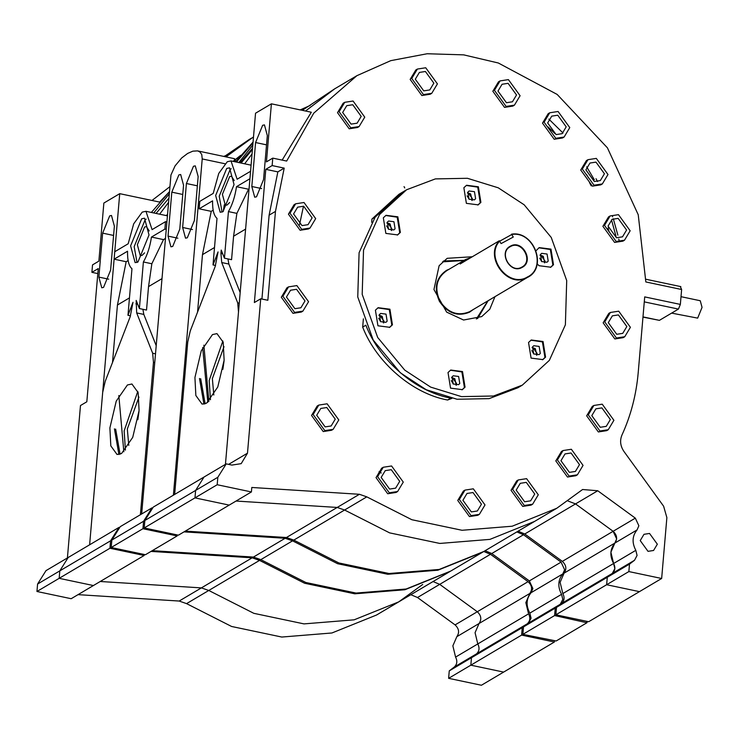 <?xml version="1.0" encoding="UTF-8"?>
<svg xmlns="http://www.w3.org/2000/svg" width="739" height="739" viewBox="0 0 739 739"><rect width="100%" height="100%" fill="white"/><g stroke="black" fill="none" stroke-linecap="round" stroke-linejoin="round"><path stroke-width="1.11" d="M529.346 580.919L561.077 562.12L564.614 569.741L562.813 573.907L531.082 592.706L532.884 588.54L529.346 580.919L491.758 553.529L485.089 550.721M529.835 613.111L561.566 594.313L562.804 599.431L560.273 604.253L528.533 623.051L531.073 618.22L529.835 613.111C525.817 605.49 526.233 598.692 531.082 592.706M142.941 528.708L111.201 547.507L145.426 554.721L177.157 535.932L142.941 528.708L143.578 521.254L111.848 540.052L120.254 526.658L151.985 507.859L143.578 521.254M186.413 183.512L182.644 227.473L185.517 238.17L187.327 237.782L194.385 220.527L198.154 176.566L195.272 165.869L193.461 166.257L186.413 183.512L197.359 185.822M171.808 192.158L168.039 236.12L170.921 246.817L172.732 246.429L179.78 229.173L183.549 185.212L180.676 174.515L178.866 174.903L171.808 192.158L182.755 194.468M234.559 161.684L234.577 158.7L197.535 150.885L192.824 151.162L187.632 153.444L181.692 157.961L175.078 165.878L170.958 174.967L141.666 513.974M173.397 495.176L202.218 158.94L201.765 154.58L200.001 152.031L197.84 150.959M111.201 547.507L111.848 540.052M483.167 551.857L450.799 571.035L406.173 589.001L356.041 593.066L305.854 582.498L260.821 559.645L253.431 557.067L152.28 550.666M522.87 634.348L556.144 640.99L586.923 622.755L554.601 615.55L522.87 634.348L523.508 626.894L528.533 623.051M152.687 508.007L151.985 507.859M177.249 534.925L177.157 535.932M253.431 557.067L285.162 538.269L184.02 531.868M285.162 538.269L292.552 540.846L260.821 559.645M482.53 552.236L437.904 570.203L387.781 574.268L337.584 563.7L292.552 540.846M516.82 531.923L523.489 534.731L491.758 553.529M561.077 562.12L523.489 534.731M561.566 594.313C557.548 586.701 557.963 579.893 562.813 573.907M554.601 615.55L555.248 608.105L560.273 604.253M252.535 148.271L239.944 162.82M233.893 158.562L235.907 161.416L253.061 142.082M586.923 622.755L586.415 621.24M523.508 626.894L555.248 608.105M237.247 161.906L235.907 161.416L235.565 161.896M203.955 404.15L199.484 378.479L203.955 404.15M207.825 402.293L202.671 347.57L207.825 402.293M381.241 473.006L379.015 471.768M586.655 166.82L594.322 179.743M611.504 219.899L616.012 236.295M548.079 126.905L554.906 133.547M586.544 174.506L588.577 177.979M120.097 454.208L115.653 429.11L120.097 454.208M156.031 213.432L168.714 198.431L156.031 213.432M123.838 451.769L118.822 395.531L123.838 451.769M499.333 240.748L501.107 243.593L513.272 237.043L511.499 234.198C533.983 230.245 547.876 268.017 527.406 277.458C508.275 289.328 483.759 257.283 499.333 240.748L460.138 263.962L465.579 259.509L446.153 270.991M470.808 257.643L465.579 259.509M499.758 241.145L511.859 234.466C533.937 230.734 547.442 267.767 527.378 277.014C508.626 288.663 484.525 257.329 499.684 241.016M404.048 186.625L404.732 187.918M494.954 296.699L489.791 309.207L481.717 316.597L463.575 320.024L446.642 312.117L433.95 289.512L439.123 265.707L447.197 258.308L472.304 256.756M543.054 341.51L531.258 340.005L528.542 342.49L531.073 358.101L542.869 359.607L545.576 357.122L543.054 341.51M542.546 359.782L544.948 357.491L542.417 341.889L530.944 340.199M539.147 346.415L533.798 345.732L532.56 346.859L533.706 353.944L539.064 354.628L540.292 353.501L539.147 346.415M532.219 347.422L535.341 348.669L536.828 355.191M537.17 263.768L538.99 265.707L550.786 267.213L553.502 264.728L550.971 249.117L539.174 247.611L536.052 250.724M550.463 267.389L552.864 265.098L550.343 249.496L538.86 247.805M547.063 254.022L541.715 253.338L540.486 254.465L541.632 261.551L546.98 262.234L548.209 261.107L547.063 254.022M540.144 255.029L543.257 256.276L544.745 262.798M478.364 186.773L466.568 185.258L463.861 187.752L466.383 203.354L478.179 204.86L480.895 202.375L478.364 186.773M477.865 205.045L480.258 202.754L477.736 187.143L466.263 185.452M474.456 191.678L469.108 190.995L467.879 192.122L469.025 199.197L474.373 199.881L475.611 198.754L474.456 191.678M467.538 192.676L470.651 193.932L472.138 200.454M397.841 216.813L386.044 215.308L383.329 217.793L385.86 233.404L397.656 234.91L400.372 232.425L397.841 216.813M397.333 235.085L399.734 232.794L397.203 217.192L385.73 215.502M393.933 221.718L388.585 221.035L387.347 222.162L388.502 229.247L393.85 229.931L395.079 228.804L393.933 221.718M387.005 222.725L390.127 223.972L391.615 230.494M389.924 309.207L378.128 307.701L375.412 310.186L377.943 325.797L389.73 327.303L392.446 324.818L389.924 309.207M389.416 327.479L391.809 325.188L389.287 309.586L377.814 307.895M386.017 314.112L380.659 313.428L379.43 314.555L380.576 321.641L385.924 322.324L387.162 321.197L386.017 314.112M379.089 315.119L382.202 316.366L383.698 322.888M462.522 371.56L450.735 370.045L448.019 372.53L450.541 388.141L462.337 389.647L465.053 387.162L462.522 371.56M462.023 389.832L464.415 387.541L461.893 371.929L450.421 370.239M458.614 376.465L453.266 375.781L452.037 376.908L453.183 383.984L458.531 384.668L459.769 383.541L458.614 376.465M451.695 377.463L454.808 378.719L456.296 385.241M406.589 189.766L402.155 192.399L375.107 217.183L371.939 219.058L398.977 194.274L402.155 192.399L375.107 217.183L359.089 252.729L357.759 296.986L373.241 340.106L400.298 372.752L426.218 389.739L457.053 399.254L489.107 398.635L517.873 387.772L522.316 385.139L549.354 360.364L565.381 324.818L566.711 280.561L551.229 237.431L524.173 204.795L498.252 187.808L467.417 178.293L435.363 178.903L406.589 189.766L379.55 214.55L363.533 250.096L362.193 294.353L377.684 337.474L404.741 370.119L430.661 387.107L461.496 396.621L493.55 396.002L522.316 385.139M635.826 550.333C631.808 542.712 632.224 535.914 637.064 529.928L614.848 543.082L616.659 538.916L613.121 531.295C617.074 535.054 617.656 538.98 614.848 543.082L564.079 573.159L560.107 582.314L562.841 593.565L613.61 563.487C609.592 555.876 610.008 549.068 614.848 543.082L610.885 552.245L613.61 563.487C615.596 567.432 615.162 570.748 612.308 573.427L614.848 568.605L613.61 563.487L635.826 550.333L637.064 555.442L634.524 560.273L612.308 573.427L607.282 577.279L606.645 584.725L639.447 591.643L661.654 578.489L666.874 517.605L663.604 506.187L623.919 451.427C620.344 446.079 619.679 440.666 621.896 435.179C630.838 415.688 636.279 394.802 638.219 372.521L644.704 296.893L680.351 304.413L678.439 309.078L659.4 320.356L642.967 317.096M635.328 518.141L597.749 490.751L575.533 503.906L567.949 500.987L575.533 503.906L524.764 533.983L562.342 561.372L613.121 531.295L575.533 503.906L613.121 531.295L635.328 518.141L638.865 525.762L637.064 529.928M293.577 213.959L302.02 225.598L308.034 224.674L312.117 217.866L303.683 206.227L297.66 207.16L293.577 213.959M342.656 112.476L351.09 124.115L357.113 123.191L361.195 116.383L352.752 104.744L346.739 105.677L342.656 112.476M286.455 297.041L294.898 308.68L300.912 307.757L304.995 300.949L296.551 289.309L290.538 290.233L286.455 297.041M316.698 415.253L325.132 426.893L331.155 425.969L335.238 419.17L326.795 407.522L320.781 408.455L316.698 415.253M381.167 477.431L389.61 489.079L395.624 488.146L399.707 481.348L391.273 469.699L385.25 470.632L381.167 477.431M462.91 500.275L471.343 511.915L477.366 510.991L481.449 504.183L473.006 492.543L466.993 493.467L462.91 500.275M516.182 490.114L524.625 501.763L530.639 500.83L534.722 494.031L526.288 482.382L520.265 483.315L516.182 490.114M560.956 460.72L569.39 472.36L575.413 471.436L579.487 464.637L571.053 452.989L565.03 453.922L560.956 460.72M591.81 415.632L600.244 427.281L606.266 426.348L610.34 419.549L601.906 407.9L595.883 408.833L591.81 415.632M608.299 322.638L616.732 334.287L622.755 333.354L626.838 326.555L618.395 314.916L612.382 315.839L608.299 322.638M608.049 226.116L616.492 237.764L622.506 236.831L626.589 230.032L618.155 218.384L612.132 219.317L608.049 226.116M585.888 169.85L594.332 181.489L600.345 180.565L604.428 173.757L595.985 162.118L589.971 163.042L585.888 169.85M547.664 122.951L556.107 134.59L562.12 133.657L566.203 126.859L557.76 115.219L551.747 116.143L547.664 122.951M497.984 91.073L506.427 102.712L512.441 101.788L516.524 94.98L508.09 83.341L502.067 84.264L497.984 91.073M415.309 79.221L423.743 90.869L429.765 89.936L433.848 83.138L425.405 71.498L419.392 72.422L415.309 79.221M657.341 544.2L653.572 550.481L648.02 551.34L640.223 540.588L643.992 534.306L649.544 533.456L657.341 544.2M471.851 200.435L472.387 198.634L468.332 193.036L467.408 192.944M391.319 230.485L391.864 228.674L387.809 223.086L386.885 222.984M383.402 322.869L383.947 321.068L379.883 315.47L378.959 315.377M456.009 385.222L456.545 383.421L452.49 377.823L451.566 377.731M536.532 355.182L537.077 353.371L533.022 347.783L532.098 347.681M544.458 262.788L544.994 260.978L540.939 255.389L540.015 255.288M544.098 122.194L549.751 112.771L558.084 111.487L569.769 127.607L564.116 137.029L555.783 138.313L544.098 122.194M564.116 137.029L562.527 137.971L554.195 139.255L542.509 123.136L548.162 113.714L549.751 112.771M494.419 90.315L500.072 80.902L508.404 79.618L520.09 95.737L514.436 105.15L506.104 106.434L494.419 90.315M514.436 105.15L512.857 106.093L504.525 107.377L492.839 91.257L498.483 81.835L500.072 80.902M411.743 78.473L417.396 69.05L425.729 67.766L437.414 83.886L431.761 93.308L423.429 94.592L411.743 78.473M431.761 93.308L430.172 94.25L421.84 95.534L410.154 79.415L415.808 69.993L417.396 69.05M339.09 111.728L344.743 102.305L353.076 101.021L364.752 117.141L359.108 126.554L350.776 127.847L339.09 111.728M359.108 126.554L357.519 127.496L349.187 128.78L337.501 112.661L343.155 103.248L344.743 102.305M290.011 213.211L295.665 203.788L303.997 202.504L315.682 218.624L310.029 228.046L301.697 229.33L290.011 213.211M310.029 228.046L308.44 228.979L300.108 230.263L288.432 214.144L294.076 204.731L295.665 203.788M282.889 296.284L288.543 286.871L296.875 285.587L308.56 301.706L302.907 311.119L294.575 312.403L282.889 296.284M302.907 311.119L301.318 312.061L292.986 313.345L281.31 297.226L286.954 287.804L288.543 286.871M313.133 414.505L318.786 405.083L327.118 403.799L338.795 419.918L333.15 429.341L324.818 430.625L313.133 414.505M333.15 429.341L331.562 430.274L323.229 431.567L311.544 415.447L317.197 406.025L318.786 405.083M377.601 476.683L383.255 467.26L391.587 465.976L403.272 482.096L397.619 491.518L389.287 492.802L377.601 476.683M397.619 491.518L396.039 492.46L387.698 493.744L376.022 477.625L381.666 468.203L383.255 467.26M459.344 499.518L464.997 490.105L473.329 488.821L485.006 504.94L479.362 514.353L471.029 515.637L459.344 499.518M479.362 514.353L477.773 515.295L469.441 516.579L457.755 500.46L463.408 491.038L464.997 490.105M512.626 489.366L518.27 479.944L526.602 478.66L538.288 494.779L532.634 504.201L524.302 505.485L512.626 489.366M532.634 504.201L531.055 505.134L522.722 506.427L511.037 490.308L516.69 480.886L518.27 479.944M557.391 459.972L563.035 450.55L571.367 449.266L583.053 465.385L577.408 474.808L569.076 476.092L557.391 459.972M577.408 474.808L575.82 475.74L567.487 477.034L555.802 460.914L561.455 451.492L563.035 450.55M588.244 414.884L593.888 405.462L602.23 404.178L613.906 420.297L608.262 429.719L599.929 431.003L588.244 414.884M608.262 429.719L606.673 430.661L598.341 431.945L586.655 415.826L592.308 406.404L593.888 405.462M604.733 321.89L610.386 312.468L618.719 311.184L630.404 327.303L624.751 336.725L616.418 338.009L604.733 321.89M624.751 336.725L623.162 337.668L614.83 338.952L603.144 322.832L608.797 313.41L610.386 312.468M604.493 225.367L610.137 215.945L618.469 214.661L630.155 230.78L624.501 240.203L616.169 241.487L604.493 225.367M624.501 240.203L622.922 241.145L614.589 242.429L602.904 226.31L608.557 216.887L610.137 215.945M582.323 169.092L587.976 159.679L596.308 158.395L607.994 174.515L602.34 183.928L594.008 185.212L582.323 169.092M602.34 183.928L600.752 184.87L592.419 186.154L580.734 170.035L586.387 160.612L587.976 159.679M671.631 313.114L697.662 318.121L702.05 307.396L700.258 300.745L681.007 296.681M628.861 571.57L629.499 564.116L607.282 577.279L606.645 584.725L555.876 614.802L588.669 621.721L639.447 591.643L606.645 584.725L628.861 571.57L661.654 578.489M629.499 564.116L634.524 560.273M185.286 531.119L286.436 537.521L337.206 507.444L236.055 501.042L337.206 507.444L344.596 510.021L389.629 532.874L439.816 543.442L489.948 539.378L534.574 521.411L489.948 539.378L439.816 543.442L389.629 532.874L344.596 510.021L337.206 507.444L359.422 494.289L366.803 496.867L411.845 519.72L462.032 530.279L512.164 526.223L556.79 508.256L582.581 489.514L597.749 490.751M359.422 494.289L251.796 487.472L251.417 491.943L217.192 484.729L194.976 497.883L229.201 505.106L251.417 491.943M261.929 299.036L269.116 215.169L277.855 171.882L265.791 169.333L254.373 302.547L260.719 298.787L247.482 453.183L241.2 463.649L231.944 465.08L226.236 463.88L217.829 477.274L217.192 484.729M260.719 298.787L267.851 300.283L275.462 211.409L284.201 168.123L272.137 165.573L272.774 158.128L266.428 161.887L271.407 103.82L255.537 113.215L225.441 464.351L238.503 311.941L237.699 302.861L221.728 262.539L220.924 253.459L222.725 253.837M680.36 286.723L681.626 289.512L645.84 281.956L638.237 214.763L607.412 147.818L557.169 94.435L498.326 63L463.695 54.862L427.142 53.753L390.765 60.653L356.891 75.683L313.742 113.169L286.667 161.056L272.774 158.128M681.626 289.512L680.351 304.413M371.939 219.058L371.662 222.3M363.385 318.842L362.673 327.1C376.447 362.609 412.685 393.73 447.575 400.011L451.954 398.376M608.058 227.926L609.084 231.695M263.555 179.549L256.507 196.814L254.696 197.202L251.814 186.505L255.583 142.544L262.641 125.279L264.451 124.891L267.324 135.588L263.555 179.549M226.236 463.88L204.029 477.034L195.613 490.428L194.976 497.883L144.207 527.96L178.432 535.175L229.201 505.106L194.976 497.883L195.613 490.428L217.829 477.274M619.356 241.745L618.774 239.039M617.887 235.187L613.287 218.753M612.659 216.832L612.372 215.982L612.659 216.832M597.555 181.572L596.022 178.736L597.555 181.572M563.026 133.038L548.846 119.099M356.891 75.683L334.684 88.837L305.54 111.016L334.684 88.837L302.306 110.333M282.15 160.104L311.313 112.236L271.407 103.82M265.791 169.333L272.137 165.573M277.855 171.882L284.201 168.123M447.575 400.011L450.753 398.127C415.863 391.855 379.624 360.734 365.851 325.215L362.673 327.1M541.779 261.68L539.701 258.17M533.863 354.073L531.784 350.563M453.34 384.114L451.261 380.603M380.733 321.761L378.654 318.26M388.649 229.367L386.571 225.866M469.173 199.327L467.103 195.817M475.066 632.695L477.791 643.937C479.777 647.881 479.352 651.198 476.498 653.876C479.352 651.198 479.777 647.881 477.791 643.937L528.57 613.86C530.556 617.804 530.122 621.12 527.267 623.799L476.498 653.876L471.473 657.719L476.498 653.876L454.282 667.031C457.136 664.352 457.57 661.035 455.584 657.091L477.791 643.937L475.066 632.695L479.038 623.531C481.837 619.43 481.255 615.504 477.302 611.744C481.255 615.504 481.837 619.43 479.038 623.531L475.066 632.695M366.803 496.867L293.817 540.098L338.859 562.952L389.047 573.51L439.178 569.455L483.805 551.488L490.493 554.278L528.071 581.667C532.034 585.427 532.607 589.352 529.808 593.454L456.822 636.685L452.859 645.849L455.584 657.091M151.994 200.472L169.711 186.801M67.406 557.954L80.477 405.545L86.823 401.785L98.241 268.58L91.895 272.34L92.532 264.885L98.878 261.126L103.857 203.059L119.727 193.664L159.633 202.08L169.277 191.891L151.347 212.444M91.895 272.34L97.816 273.587M37.587 584.041L45.994 570.637L68.21 557.483L59.804 570.877L37.587 584.041L36.95 591.486L71.175 598.71L93.391 585.547L59.166 578.332L59.804 570.877L68.21 557.483L118.979 527.406L110.573 540.809L59.804 570.877L59.166 578.332L36.95 591.486M78.029 594.646L179.18 601.047L201.387 587.893L100.245 581.491L201.387 587.893L208.777 590.47L253.819 613.324L304.006 623.892L354.129 619.827L398.755 601.86L422.708 584.457M186.561 603.624L231.603 626.478L281.79 637.046L331.922 632.981L376.548 615.014L398.755 601.86L354.129 619.827L304.006 623.892L253.819 613.324L208.777 590.47L201.387 587.893L252.165 557.816L259.546 560.393L208.777 590.47L186.561 603.624L179.18 601.047M490.493 554.278L439.714 584.355L433.045 581.547L439.714 584.355L417.507 597.509L410.838 594.701M417.507 597.509L455.085 624.898L528.071 581.667M456.822 636.685C459.621 632.584 459.048 628.658 455.085 624.898M454.282 667.031L449.257 670.883L448.619 678.328L481.412 685.247L503.629 672.093L470.835 665.174L448.619 678.328M110.61 270.141L103.552 287.406L101.751 287.794L98.869 277.097L102.638 233.136L109.686 215.88L111.497 215.483L114.379 226.18L110.61 270.141M130.517 315.849L127.967 315.313L133.002 302.297L130.175 316.772L105.215 381.333L102.684 392.391L89.622 544.8L119.727 193.664M439.714 584.355L477.302 611.744L439.714 584.355M521.605 635.097L522.242 627.651L471.473 657.719L470.835 665.174L503.629 672.093L554.398 642.015L521.605 635.097L470.835 665.174L471.473 657.719L449.257 670.883M114.434 428.851L118.905 454.522L114.434 428.851M224.019 346.683L212.361 378.645L213.82 395.014M194.93 377.518L195.853 395.513L202.089 404.113L206.587 403.143L217.774 386.996L224.12 360.226L223.196 342.231L216.961 333.622L212.462 334.591L201.285 350.748L194.93 377.518M222.855 341.002L209.192 380.52L210.458 399.744M215.659 195.493L220.167 212.259L223.002 211.65L234.06 184.593L229.543 167.827L226.707 168.437L215.659 195.493M231.215 168.741L230.272 169.185L219.215 196.251L222.07 212.102M234.245 180.593L231.492 176.242L229.635 176.639L222.393 194.366L225.349 205.35L227.206 204.952L229.626 202.486M303.212 207.437L299.544 224.711M591.218 185.84L589.482 182.607M215.566 265.477L213.017 264.941L217.007 218.365C213.894 215.714 212.416 209.876 212.583 200.851L199.151 208.804L199.789 201.359L213.22 193.396L218.735 173.453L227.279 161.73L231.002 160.926L251.084 165.167M213.017 264.941L218.042 251.925L215.225 266.4L190.265 330.961L187.734 342.018L174.663 494.428M224.434 258.179L228.434 211.594L236.886 213.377L233.579 236.221L231.566 259.675L224.434 258.179L221.22 250.05L220.924 253.459M228.434 211.594C232.36 204.777 235.039 196.472 236.489 186.69L249.921 178.736L250.558 171.282L237.127 179.235L231.002 160.926M240.166 292.589L228.859 264.045L221.728 262.539M236.886 213.377L248.553 189.23L236.489 186.69M248.553 189.23L249.052 188.944M213.165 210.199L211.215 211.354L199.151 208.804M224.286 204.777L223.233 211.511M204.029 477.034L195.613 490.428L144.844 520.505L153.25 507.111L204.029 477.034M561.538 603.504L556.513 607.347L607.282 577.279L612.308 573.427L561.538 603.504C564.393 600.816 564.827 597.509 562.841 593.565M253.006 142.812L236.397 162.072M211.215 211.354L202.477 254.641L197.553 312.098M144.207 527.96L144.844 520.505M293.817 540.098L286.436 537.521M524.764 533.983L518.094 531.175M564.079 573.159C566.878 569.058 566.305 565.132 562.342 561.372M556.513 607.347L555.876 614.802M227.945 258.918L228.859 264.045M252.803 145.13L238.771 162.571M310.223 105.446L300.2 109.889M205.146 403.836L200.694 378.728M241.08 163.06L252.433 149.463M208.878 401.397L203.872 345.159M224.046 361.103L222.873 369.343M138.969 397.065L127.32 429.017L128.78 445.386M109.889 427.89L110.813 445.885L117.048 454.485L121.547 453.515L132.724 437.368L139.08 410.598L138.147 392.603L131.921 384.003L127.422 384.973L116.235 401.12L109.889 427.89M137.805 391.374L124.143 430.902L125.418 450.116M130.609 245.865L135.126 262.641L137.962 262.022L149.019 234.965L144.502 218.199L141.666 218.809L130.609 245.865M146.165 219.113L145.232 219.566L134.175 246.623L137.02 262.474M149.204 230.965L146.451 226.614L144.595 227.012L137.352 244.738L140.308 255.731L142.165 255.324L144.585 252.858M529.808 593.454L525.835 602.618L528.57 613.86M240.415 155.707L233.265 161.407M140.392 514.723L153.463 362.313L152.659 353.233L136.687 312.92L136.179 300.422L139.394 308.551L143.384 261.966C147.31 255.149 149.999 246.844 151.449 237.062L164.88 229.108L165.518 221.654L152.086 229.617L145.952 211.308L142.239 212.102L133.694 223.825L128.18 243.768L114.748 251.731L114.111 259.177L127.542 251.223C127.376 260.248 128.854 266.086 131.967 268.737L127.967 315.313M166.7 221.903L165.518 221.654M156.114 345.455L143.819 314.417L136.687 312.92M161.832 278.723L148.539 286.603L151.846 263.758L143.384 261.966M148.539 286.603L146.525 310.057L139.394 308.551M151.846 263.758L163.513 239.612L151.449 237.062M166.063 229.358L164.88 229.108M163.513 239.612L165.277 238.558M128.124 260.571L126.166 261.726L114.111 259.177M554.398 642.015L554.49 641.018M250.512 138.692L225.497 156.788M119.69 527.554L118.979 527.406M144.244 554.472L144.16 555.479L109.935 548.255L110.573 540.809M252.165 557.816L151.015 551.414M259.546 560.393L304.588 583.247L354.775 593.814L404.907 589.75L450.162 571.404M522.242 627.651L527.267 623.799M126.166 261.726L117.436 305.022L112.513 362.47M109.935 548.255L59.166 578.332L93.391 585.547L144.16 555.479M142.904 309.29L143.819 314.417M166.395 215.612L167.291 215.086M169.083 194.08L153.73 212.943M249.634 139.209L224.305 156.539M225.183 155.818L223.732 156.409M240.766 155.292L233.007 161.351M138.997 411.475L137.833 419.715M192.473 229.552L182.644 227.473M177.877 238.198L168.039 236.12M224.841 163.716L202.218 158.94M251.38 138.175L225.968 156.88L253.505 136.918M510.4 246.152C522.233 239.02 534.574 261.449 522.094 267.416C510.252 274.538 497.92 252.11 510.4 246.152M521.752 267.158L521.752 267.158C533.826 261.394 521.882 239.685 510.427 246.586L510.095 246.771C498.474 252.747 510.621 274.03 521.752 267.158C510.289 274.058 498.345 252.35 510.427 246.586M464.166 260.322L443.474 260.969L464.138 260.34M488.082 300.764L477.597 318.583L488.109 300.745M476.369 319.008L487.823 300.912M463.88 260.488L442.504 261.846M473.2 309.576L469.468 312.227C457.552 316.92 447.529 313.271 439.409 301.29C433.645 288.034 436.001 277.735 446.458 270.382L449.257 269.153M446.799 270.631C436.518 277.864 434.209 287.998 439.871 301.032C447.862 312.819 457.718 316.403 469.441 311.784L527.406 277.458M261.652 188.574L251.814 186.505M266.53 144.853L255.583 142.544M228.591 464.378L247.482 453.183M678.439 309.078L644.269 301.872M642.985 316.892L659.4 320.356M269.116 215.169L275.462 211.409M108.707 279.176L98.869 277.097M113.584 235.445L102.638 233.136M237.699 302.861L239.251 303.193M245.607 229.099L233.579 236.221M214.504 247.519L202.477 254.641M252.054 153.924L244.674 163.818M152.659 353.233L155.393 353.815M154.645 362.563L153.463 362.313M129.464 297.891L117.436 305.022M165.97 215.529L167.319 214.726M168.353 202.652L159.624 214.19M135.884 303.84L137.676 304.219M587.025 622.626L587.135 621.397M528.052 277.088C547.811 267.028 533.623 230.245 511.527 234.189M556.79 508.256L483.805 551.488M680.85 286.621L645.951 279.259M145.952 211.308L167.541 215.853M398.755 601.86L449.534 571.783"/></g></svg>
